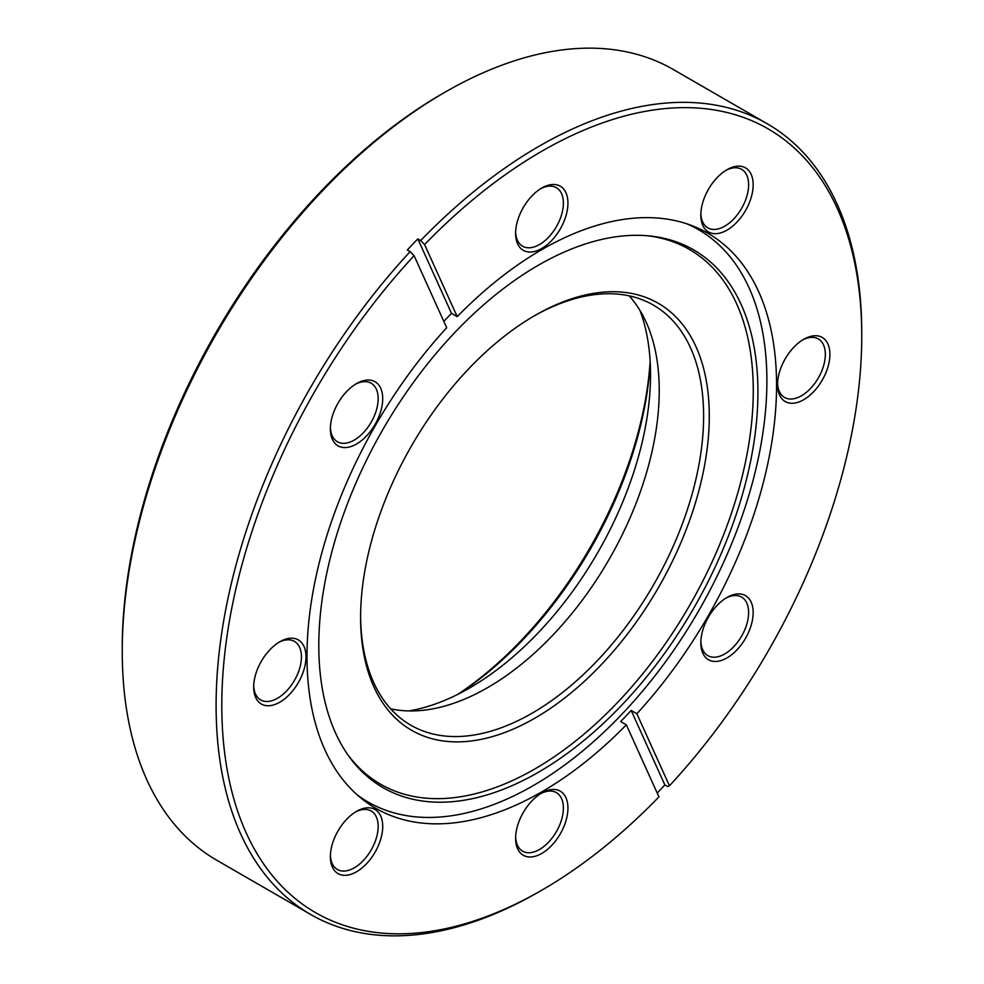 <?xml version="1.0" encoding="UTF-8"?>
<svg xmlns="http://www.w3.org/2000/svg" width="984" height="984" viewBox="0 0 984 984"><rect width="100%" height="100%" fill="white"/><g stroke="black" fill="none" stroke-linecap="round" stroke-linejoin="round"><path stroke-width="1.48" d="M357.069 794.752A330.427 190.773 120 0 0 368.016 801.972A330.427 190.773 120 0 0 533.242 785.601A330.427 190.773 120 0 0 749.107 494.423A330.427 190.773 120 0 0 698.456 229.641A330.427 190.773 120 0 0 686.721 223.774M639.994 310.489A255.815 147.698 -60 0 1 469.639 687.964A255.815 147.698 -60 0 1 408.803 710.928M629.145 295.84A242.544 140.035 -60 0 1 639.489 494.189A242.544 140.035 -60 0 1 487.732 687.57A242.544 140.035 -60 0 1 390.697 708.849M360.599 615.799A242.544 140.035 120 0 0 410.832 725.208A242.544 140.035 120 0 0 532.098 713.191A242.544 140.035 120 0 0 690.559 499.454A242.544 140.035 120 0 0 653.376 305.101A242.544 140.035 120 0 0 533.513 316.307M534.939 315.47L534.952 315.47A246.566 142.36 -60 0 1 709.292 416.134A246.566 142.36 -60 0 1 534.952 718.123A246.566 142.36 -60 0 1 360.599 617.46A246.566 142.36 -60 0 1 534.939 315.47A246.566 142.36 -60 0 1 534.952 315.47M538.359 772.305A310.526 179.285 -60 0 1 348.373 755.552A310.526 179.285 -60 0 1 348.127 502A310.526 179.285 -60 0 1 538.359 265.225A310.526 179.285 -60 0 1 648.431 235.84A310.526 179.285 -60 0 1 750.411 462.148A310.526 179.285 -60 0 1 538.359 772.305M646.402 235.668A308.767 178.264 -60 0 1 745.491 461.963A308.767 178.264 -60 0 1 534.952 768.898A308.767 178.264 -60 0 1 347.217 753.892M457.634 694.446A294.831 170.22 120 0 0 650.141 361.017M650.227 362.653A290.809 167.895 -60 0 1 459.097 693.708M356.54 383.576L356.552 383.576A37.011 21.365 -60 0 1 382.714 398.692A37.011 21.365 -60 0 1 356.552 444.005A37.011 21.365 -60 0 1 330.378 428.901A37.011 21.365 -60 0 1 356.552 383.576L356.552 383.576M330.403 427.548A33.788 19.508 120 0 0 337.377 441.742A33.788 19.508 120 0 0 354.277 440.069A33.788 19.508 120 0 0 376.343 410.291A33.788 19.508 120 0 0 371.165 383.219A33.788 19.508 120 0 0 355.384 384.277M541.778 188.042L541.778 188.042A37.011 21.365 -60 0 1 567.94 203.159A37.011 21.365 -60 0 1 541.778 248.472A37.011 21.365 -60 0 1 515.604 233.368A37.011 21.365 -60 0 1 541.778 188.042L541.778 188.042M515.628 232.015A33.788 19.508 120 0 0 522.602 246.209A33.788 19.508 120 0 0 539.503 244.536A33.788 19.508 120 0 0 561.569 214.758A33.788 19.508 120 0 0 556.39 187.686A33.788 19.508 120 0 0 540.61 188.743M727.004 169.703L727.004 169.703A37.011 21.365 -60 0 1 753.166 184.808A37.011 21.365 -60 0 1 727.004 230.133A37.011 21.365 -60 0 1 700.829 215.016A37.011 21.365 -60 0 1 727.004 169.703L727.004 169.703M700.854 213.663A33.788 19.508 120 0 0 707.828 227.857A33.788 19.508 120 0 0 724.728 226.185A33.788 19.508 120 0 0 746.794 196.419A33.788 19.508 120 0 0 741.616 169.334A33.788 19.508 120 0 0 725.835 170.404M803.719 339.283L803.719 339.283A37.011 21.365 -60 0 1 829.893 354.4A37.011 21.365 -60 0 1 803.719 399.713A37.011 21.365 -60 0 1 777.557 384.609A37.011 21.365 -60 0 1 803.719 339.283L803.719 339.283M777.581 383.256A33.788 19.508 120 0 0 784.556 397.45A33.788 19.508 120 0 0 801.443 395.777A33.788 19.508 120 0 0 823.522 365.999A33.788 19.508 120 0 0 818.344 338.927A33.788 19.508 120 0 0 802.563 339.984M727.004 597.46L727.004 597.46A37.011 21.365 -60 0 1 753.166 612.577A37.011 21.365 -60 0 1 727.004 657.89A37.011 21.365 -60 0 1 700.829 642.786A37.011 21.365 -60 0 1 727.004 597.46L727.004 597.46M700.854 641.433A33.788 19.508 120 0 0 707.828 655.627A33.788 19.508 120 0 0 724.728 653.954A33.788 19.508 120 0 0 746.794 624.176A33.788 19.508 120 0 0 741.616 597.103A33.788 19.508 120 0 0 725.835 598.161M541.778 792.993L541.778 792.993A37.011 21.365 -60 0 1 567.94 808.11A37.011 21.365 -60 0 1 541.778 853.423A37.011 21.365 -60 0 1 515.604 838.319A37.011 21.365 -60 0 1 541.778 792.993L541.778 792.993M515.628 836.966A33.788 19.508 120 0 0 522.602 851.16A33.788 19.508 120 0 0 539.503 849.487A33.788 19.508 120 0 0 561.569 819.709A33.788 19.508 120 0 0 556.39 792.637A33.788 19.508 120 0 0 540.61 793.694M356.54 811.345L356.552 811.345A37.011 21.365 -60 0 1 382.714 826.449A37.011 21.365 -60 0 1 356.552 871.775A37.011 21.365 -60 0 1 330.378 856.67A37.011 21.365 -60 0 1 356.552 811.345L356.552 811.345M330.403 855.305A33.788 19.508 120 0 0 337.377 869.499A33.788 19.508 120 0 0 354.277 867.826A33.788 19.508 120 0 0 376.343 838.061A33.788 19.508 120 0 0 371.165 810.988A33.788 19.508 120 0 0 355.384 812.046M279.825 641.752L279.825 641.752A37.011 21.365 -60 0 1 305.987 656.869A37.011 21.365 -60 0 1 279.825 702.182A37.011 21.365 -60 0 1 253.663 687.078A37.011 21.365 -60 0 1 279.825 641.752L279.825 641.752M253.688 685.725A33.788 19.508 120 0 0 260.649 699.919A33.788 19.508 120 0 0 277.55 698.246A33.788 19.508 120 0 0 299.616 668.468A33.788 19.508 120 0 0 294.437 641.396A33.788 19.508 120 0 0 278.656 642.454M122.25 651.285L122.25 648.001A452.505 261.252 -60 0 1 442.222 93.787L445.063 92.152A456.527 263.577 120 0 0 445.063 92.152A456.527 263.577 120 0 0 122.25 651.285A456.527 263.577 120 0 0 216.812 860.274L310.661 914.468A456.527 263.577 -60 0 1 410.156 251.621L407.314 249.985A456.527 263.577 120 0 1 417.819 238.891L420.672 240.526A456.527 263.577 -60 0 1 538.924 146.333A456.527 263.577 -60 0 1 767.188 123.726A456.527 263.577 -60 0 1 861.75 332.715L861.75 335.999A452.505 261.252 120 0 0 424.596 244.573L420.672 240.526M410.156 251.621L414.092 255.668A452.505 261.252 120 0 0 228.522 776.893A452.505 261.252 120 0 0 541.778 890.212L541.778 890.212A452.505 261.252 120 0 0 658.948 796.892L626.341 724.827L620.658 721.543A332.038 191.708 120 0 0 631.162 710.448L636.857 713.732A332.038 191.708 -60 0 0 707.791 233.183A332.038 191.708 -60 0 0 541.778 249.628A332.038 191.708 -60 0 0 457.203 316.651L451.521 313.367L417.819 238.891M538.937 891.848L541.778 890.212L538.937 891.848A456.527 263.577 -60 0 1 538.924 891.848A456.527 263.577 -60 0 1 310.661 914.468M626.341 724.827A332.038 191.708 -60 0 1 541.778 791.849A332.038 191.708 -60 0 1 375.753 808.294A332.038 191.708 -60 0 1 446.699 327.746L414.092 255.668M443.833 321.411A332.038 191.708 -60 0 1 451.521 313.367M657.201 793.043A456.527 263.577 -60 0 0 664.852 784.924L667.706 786.56L669.452 785.798A452.505 261.252 120 0 0 861.75 335.999M457.203 316.651L424.596 244.573M669.452 785.798L636.857 713.732M767.188 123.726L673.339 69.532A456.527 263.577 120 0 0 445.076 92.152L442.222 93.787M664.852 784.924L631.162 710.448M360.23 797.471L368.016 801.972M690.67 225.151L698.456 229.641"/></g></svg>
